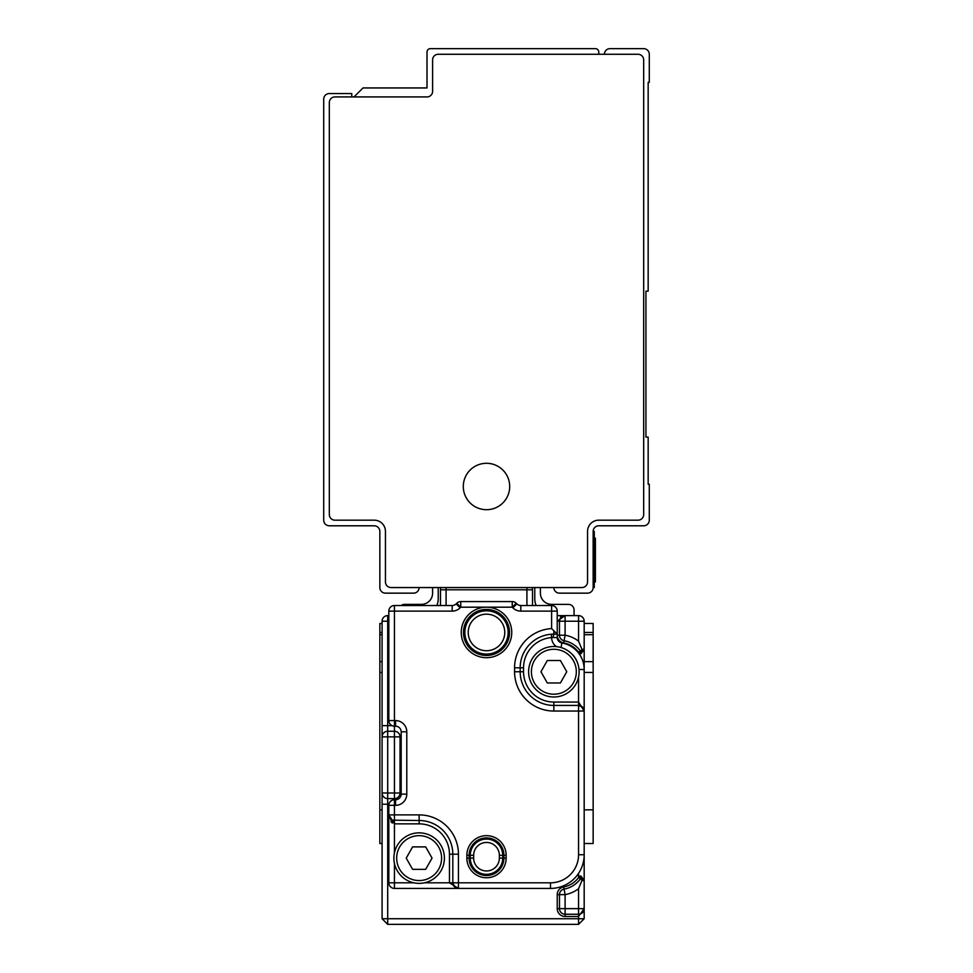 <?xml version="1.0" encoding="UTF-8"?>
<svg xmlns="http://www.w3.org/2000/svg" width="973" height="973" viewBox="0 0 973 973"><rect width="100%" height="100%" fill="white"/><g stroke="black" fill="none" stroke-linecap="round" stroke-linejoin="round"><path stroke-width="1.46" d="M382.085 918.731L387.704 924.35L578.558 924.35L584.177 918.731L584.177 908.636L578.558 916.493L578.558 918.731L584.177 918.731L578.558 924.35L578.558 918.731L382.085 918.731L382.085 621.224A5.619 5.619 0 0 1 387.704 615.605L387.704 621.224L382.085 621.224A5.619 5.619 0 0 1 387.704 615.605L388.823 615.605M564.036 615.702L557.225 615.605M559.998 618.864L559.475 621.224L557.225 621.224L565.094 615.605L578.558 615.605A5.619 5.619 0 0 1 584.177 621.224L565.094 621.224L565.094 635.199L559.475 635.199A5.619 5.619 0 0 0 564.085 640.721L563.683 642.934A23.571 23.571 0 0 1 578.558 652.287L580.382 650.973M561.153 617.21A5.619 5.619 0 0 0 560.509 616.663A5.619 5.619 0 0 1 561.153 617.21A5.619 5.619 0 0 0 560.509 616.663M561.421 616.979L559.998 618.84M438.227 587.546L438.227 598.772A16.845 16.845 0 0 1 436.816 605.51M432.608 587.546L432.608 593.153A11.226 11.226 0 0 1 421.382 604.379L404.549 604.379A5.619 5.619 0 0 0 401.18 605.51M440.465 605.51L440.465 589.784A5.619 5.619 0 0 1 440.939 587.546A5.619 5.619 0 0 0 440.465 589.784L532.535 589.784A5.619 5.619 0 0 0 532.061 587.546A5.619 5.619 0 0 1 532.535 589.784L532.535 605.51M534.773 587.546L534.773 598.772A16.845 16.845 0 0 0 536.184 605.51M540.392 587.546L540.392 593.153A11.226 11.226 0 0 0 551.618 604.379L568.451 604.379A5.619 5.619 0 0 1 574.07 609.998L574.07 615.605M396.68 726.308L394.442 726.199A5.619 5.619 0 0 1 388.823 720.579L395.561 720.579L395.561 726.199A5.619 5.619 0 0 1 401.18 731.805L401.18 794.114A5.619 5.619 0 0 1 395.561 799.733L396.68 799.624M584.177 649.295L584.177 621.224A5.619 5.619 0 0 0 578.558 615.605L578.558 641.158L581.927 649.295L584.177 649.295L581.927 651.533A2.25 2.25 0 0 0 584.177 649.295L580.966 653.783L581.927 651.533A2.25 2.25 0 0 0 584.177 649.295L584.177 649.295M559.475 908.636A5.619 5.619 0 0 0 565.094 914.243L565.094 908.636L557.225 908.636A7.857 7.857 0 0 0 565.094 916.493L578.558 916.493L578.558 908.636L565.094 908.636L565.094 894.649L564.085 889.127A5.619 5.619 0 0 0 559.475 894.649L559.475 908.636A5.619 5.619 0 0 0 565.094 914.243L578.558 914.243A5.619 5.619 0 0 0 584.177 908.636L584.177 649.344M565.094 615.605A5.619 5.619 0 0 0 559.475 621.224L565.094 621.224L565.094 615.605A5.619 5.619 0 0 0 559.475 621.224L559.475 635.199A5.619 5.619 0 0 0 564.085 640.721L564.085 640.721A25.821 25.821 0 0 1 580.772 651.533L581.927 649.295M559.475 621.224L559.475 635.199L557.225 635.199A7.857 7.857 0 0 0 563.683 642.934M388.823 621.224L387.704 621.224L387.704 725.639L382.085 725.639L382.085 736.865L387.704 736.865L387.704 792.995L400.049 792.995L400.049 736.865A5.619 5.619 0 0 0 394.442 731.246L387.704 731.246A5.619 5.619 0 0 0 382.085 736.865A5.619 5.619 0 0 1 387.704 731.246L387.704 725.639L391.997 725.639M401.18 792.995L400.049 792.995A5.619 5.619 0 0 1 394.442 798.614L387.704 798.614A5.619 5.619 0 0 1 382.085 792.995A5.619 5.619 0 0 0 387.704 798.614L387.704 792.995L382.085 792.995A5.619 5.619 0 0 0 387.704 798.614A5.619 5.619 0 0 1 382.085 792.995L382.085 804.221L388.945 804.221M390.173 801.691L391.961 800.305M400.049 792.995A5.619 5.619 0 0 1 394.442 798.614L394.442 799.733L395.561 799.733A5.619 5.619 0 0 0 401.18 794.114L406.787 794.114A11.226 11.226 0 0 1 395.561 805.34L395.561 799.733M580.382 878.887L578.558 877.561L579.276 876.077L578.558 877.561L578.558 873.365M584.177 623.474L593.153 623.474L593.153 632.45L584.177 632.45M593.153 634.7L584.177 634.7M584.177 661.64L593.153 661.64L593.153 843.518L584.177 843.518M557.225 908.636L557.225 894.649L559.475 894.649A5.619 5.619 0 0 1 564.085 889.127A25.821 25.821 0 0 0 580.772 878.315L579.276 876.077L580.966 876.077L584.177 880.565A2.25 2.25 0 0 0 581.927 878.315L584.177 880.565A2.25 2.25 0 0 0 581.927 878.315L582.036 878.327M580.747 651.533L579.276 653.783L578.558 653.041M578.558 914.243A5.619 5.619 0 0 0 584.177 908.636L578.558 908.636L578.558 888.702L581.927 880.565L584.177 880.565M553.394 634.141L557.225 634.128L557.225 611.117L520.823 611.117L520.823 605.51L551.618 605.51L551.618 628.582L557.225 634.128L557.237 637.607L553.017 637.51L553.856 634.128A33.678 33.678 0 0 0 520.178 667.819L520.178 671.747A33.678 33.678 0 0 0 553.856 705.425L578.558 705.425L582.778 707.335M388.823 611.117L388.823 720.579A5.619 5.619 0 0 0 394.442 726.199L394.442 611.117L388.823 611.117A5.619 5.619 0 0 1 394.442 605.51A5.619 5.619 0 0 0 388.823 611.117M452.177 605.51L394.442 605.51L394.442 611.117L452.177 611.117L452.177 605.51A5.619 5.619 0 0 0 456.142 603.856L456.787 603.224L456.142 603.856A5.619 5.619 0 0 1 452.177 605.51M379.847 634.7L382.085 634.7M382.085 623.474L379.847 623.474L379.847 632.45L382.085 632.45M379.847 632.45L379.847 843.518L382.085 843.518M593.153 661.64L593.153 632.45M580.966 876.077A2.25 0.961 -90 0 0 581.927 878.315L581.246 878.315L581.927 878.315M580.772 878.315L581.927 880.565M516.213 603.224L516.858 603.856L516.213 603.224A5.619 5.619 0 0 0 512.248 601.582L460.752 601.582A5.619 5.619 0 0 0 456.787 603.224A5.619 5.619 0 0 1 460.752 601.582L460.752 607.188L486.5 607.188A25.262 25.262 0 0 0 466.481 647.848A25.262 25.262 0 0 0 510.411 624.313A25.262 25.262 0 0 0 486.5 607.188L512.248 607.188L512.248 601.582A5.619 5.619 0 0 1 516.213 603.224L512.248 607.188L512.88 607.833A11.226 11.226 0 0 0 520.823 611.117M551.618 605.51A5.619 5.619 0 0 1 557.225 611.117A5.619 5.619 0 0 0 551.618 605.51M466.858 858.113A19.642 19.642 0 0 0 486.5 877.755A19.642 19.642 0 0 0 506.142 858.113L506.142 855.303A19.642 19.642 0 0 0 486.5 835.661A19.642 19.642 0 0 0 466.858 855.303L466.858 858.113L469.095 858.113A17.405 17.405 0 0 0 486.5 875.518A17.405 17.405 0 0 0 503.905 858.113L503.905 855.303A17.405 17.405 0 0 0 486.5 837.899A17.405 17.405 0 0 0 469.095 855.303L469.095 858.113L470.275 858.113A16.225 16.225 0 0 0 486.5 874.338A16.225 16.225 0 0 0 502.725 858.113L506.142 858.113M394.442 799.733L394.442 805.34L388.823 805.34A5.619 5.619 0 0 1 394.442 799.733A5.619 5.619 0 0 0 388.823 805.34L388.823 882.815A5.619 5.619 0 0 0 394.442 888.422L550.499 888.422A33.678 33.678 0 0 0 584.177 854.744L578.558 854.744L578.558 711.044L584.177 711.044L584.177 669.497L579.02 669.497M391.073 822.076L391.073 819.375M561.871 642.958A5.619 5.619 0 0 1 557.237 637.607A5.619 5.619 0 0 0 561.871 642.958A26.94 26.94 0 0 1 584.177 669.497A26.94 26.94 0 0 0 561.871 642.958L561.068 647.532M551.363 634.226L551.618 637.583L553.017 637.51M520.823 605.51A5.619 5.619 0 0 1 516.858 603.856A5.619 5.619 0 0 0 520.823 605.51M419.144 814.888A39.297 39.297 0 0 1 458.429 854.185L452.822 854.185L452.822 882.815L452.822 854.185A33.678 33.678 0 0 0 419.144 820.507L392.545 820.166L390.55 818.925L388.823 814.888L394.442 823.863L419.144 823.863L419.144 814.888L388.823 814.888A5.619 5.619 0 0 0 394.442 820.507L394.442 805.34L395.561 805.34M514.571 671.747L520.178 671.747L520.178 667.819L514.571 667.819L514.571 671.747A39.297 39.297 0 0 0 553.856 711.044L578.558 711.044L578.558 705.425A5.619 5.619 0 0 1 584.177 711.044L578.558 702.056L578.558 677.038M500.536 650.694A23.011 23.011 0 0 0 504.744 618.414A23.011 23.011 0 0 0 472.464 614.206A23.011 23.011 -127.6 0 0 468.256 646.486A23.011 23.011 -127.6 0 0 500.536 650.694M454.744 887.035L452.822 882.815A5.619 5.619 0 0 0 458.429 888.422L449.453 882.815L449.453 854.185A30.309 30.309 0 0 0 419.144 823.863M531.696 683.849A25.262 25.262 0 0 0 565.97 693.907A25.262 25.262 0 0 0 576.028 659.633A25.262 25.262 0 0 0 541.754 649.575A25.262 25.262 0 0 0 531.696 683.849M396.972 870.227A25.262 25.262 0 0 0 431.246 880.285A25.262 25.262 0 0 0 441.304 845.999A25.262 25.262 0 0 0 407.03 835.941A25.262 25.262 0 0 0 396.972 870.227M534.153 682.511A22.452 22.452 0 0 0 564.632 691.45A22.452 22.452 0 0 0 573.571 660.983A22.452 22.452 -28.6 0 0 543.092 652.044A22.452 22.452 -28.6 0 0 534.153 682.511M399.429 868.877A22.452 22.452 0 0 0 429.908 877.816A22.452 22.452 0 0 0 438.847 847.349A22.452 22.452 -28.6 0 0 408.368 838.41A22.452 22.452 -28.6 0 0 399.429 868.877M547.325 660.521L560.399 660.521L566.773 671.747L560.399 682.973L547.325 682.973L540.952 671.747L547.325 660.521M412.601 846.887L425.675 846.887L432.048 858.113L425.675 869.339L412.601 869.339L406.228 858.113L412.601 846.887M604.379 54.269A5.619 5.619 0 0 1 609.998 48.65L643.676 48.65A5.619 5.619 0 0 1 649.295 54.269L649.295 82.328L648.164 82.328L648.164 291.146L645.926 291.146L645.926 437.096L648.164 437.096L648.164 484.25L649.295 484.25L649.295 520.178A5.619 5.619 0 0 1 643.676 525.797L598.772 525.797A5.619 5.619 0 0 0 593.153 531.404L593.153 587.546L594.284 587.546L594.284 581.927L595.403 581.927L595.403 580.467L595.403 581.927M553.856 587.546A5.619 5.619 0 0 0 559.475 593.153L587.546 593.153A5.619 5.619 0 0 0 593.153 587.546M638.069 54.269L438.227 54.269A5.619 5.619 0 0 0 432.608 59.876L432.608 91.316A5.619 5.619 0 0 1 427.001 96.923L334.931 96.923A5.619 5.619 0 0 0 329.324 102.542L329.324 514.571A5.619 5.619 0 0 0 334.931 520.178L374.228 520.178A11.226 11.226 0 0 1 385.454 531.404L385.454 581.927A5.619 5.619 0 0 0 391.073 587.546L581.927 587.546A5.619 5.619 0 0 0 587.546 581.927L587.546 531.404A11.226 11.226 0 0 1 598.772 520.178L638.069 520.178A5.619 5.619 0 0 0 643.676 514.571L643.676 59.876A5.619 5.619 0 0 0 638.069 54.269M354.026 96.923L363.002 87.947L427.001 87.947L427.001 52.019A3.369 3.369 0 0 1 430.37 48.65L595.403 48.65A3.369 3.369 0 0 1 598.772 52.019L598.772 54.269M497.629 466.14A23.206 23.206 0 0 0 466.14 475.371A23.206 23.206 0 0 0 475.371 506.86A23.206 23.206 0 0 0 506.86 497.629A23.206 23.206 0 0 0 497.629 466.14M419.144 587.546A5.619 5.619 0 0 1 413.525 593.153L385.454 593.153A5.619 5.619 0 0 1 379.847 587.546L379.847 531.404A5.619 5.619 0 0 0 374.228 525.797L329.324 525.797A5.619 5.619 0 0 1 323.705 520.178L323.705 99.173A5.619 5.619 0 0 1 329.324 93.554L351.776 93.554L351.776 96.923M593.153 531.404L594.284 531.404L594.284 581.927L593.153 581.927M594.284 538.142L595.403 538.142L595.403 580.467L594.284 580.467M394.442 726.199L394.442 731.246A5.619 5.619 0 0 1 400.049 736.865L401.18 736.865M578.558 641.158A31.44 31.44 0 0 0 565.094 635.199L564.085 640.721M532.061 587.546A5.619 5.619 0 0 1 532.535 589.784M440.939 587.546A5.619 5.619 0 0 0 440.465 589.784M395.561 726.199A5.619 5.619 0 0 1 401.18 731.805L406.787 731.805A11.226 11.226 0 0 0 395.561 720.579M387.704 798.614L387.704 924.35M584.177 809.84L593.153 809.84M593.153 672.44L584.177 672.44M579.276 653.783L580.966 653.783M526.916 605.51L526.916 587.546M446.084 587.546L446.084 605.51M379.847 809.84L382.085 809.84M379.847 672.44L382.085 672.44M379.847 661.64L382.085 661.64M400.049 736.865L394.442 736.865L394.442 798.614M394.442 731.246L394.442 736.865L387.704 736.865L387.704 731.246M564.085 889.127L563.683 886.926A7.857 7.857 0 0 0 557.225 894.649M563.683 886.926A23.571 23.571 0 0 0 578.558 877.561M559.475 894.649L565.094 894.649A31.44 31.44 0 0 0 578.558 888.702M452.177 611.117A11.226 11.226 0 0 0 460.12 607.833L460.752 607.188L456.787 603.224M406.787 731.805L406.787 794.114M458.429 854.185L458.429 882.815L550.499 882.815A28.071 28.071 0 0 0 578.558 854.744M551.618 628.582A39.297 39.297 0 0 0 514.571 667.819M565.094 914.243L565.094 916.493M550.499 882.815L550.499 888.422A33.678 33.678 0 0 0 584.177 854.744M520.178 671.747L523.547 671.747L523.547 667.819A30.309 30.309 0 0 1 551.618 637.583A11.226 11.226 0 0 0 556.386 646.607M553.856 630.772L553.856 634.128M512.88 607.833L516.858 603.856M460.12 607.833L456.142 603.856M458.429 888.422L458.429 882.815L424.435 882.815M523.547 671.747A30.309 30.309 0 0 0 553.856 702.056L553.856 711.044M466.858 855.303L470.275 855.303L470.275 858.113L473.644 858.113A12.856 12.856 0 0 0 486.5 870.969A12.856 12.856 0 0 0 499.356 858.113L502.725 858.113L502.725 855.303L506.142 855.303M413.841 882.815L388.823 882.815A5.619 5.619 0 0 0 394.442 888.422L394.442 863.404M394.442 852.81L394.442 820.507A5.619 5.619 0 0 1 388.823 814.888L388.823 815.033M392.228 823.134L392.228 820.044M577.451 662.71A21.333 21.333 0 0 0 571.273 653.442M553.856 702.056L578.558 702.056L578.558 705.425A5.619 5.619 0 0 1 584.177 711.044M523.547 667.819L520.178 667.819M499.696 649.599A21.637 21.637 0 0 0 503.649 619.254A21.637 21.637 0 0 0 473.304 615.301A21.637 21.637 -127.6 0 0 469.351 645.646A21.637 21.637 -127.6 0 0 499.696 649.599M499.356 858.113L499.356 855.303L502.725 855.303A16.225 16.225 0 0 0 486.5 839.079A16.225 16.225 0 0 0 470.275 855.303L473.644 855.303L473.644 858.113M449.453 854.185L452.822 854.185M497.641 646.936A18.268 18.268 0 0 0 500.986 621.309A18.268 18.268 0 0 0 475.359 617.964A18.268 18.268 0 0 0 472.014 643.591A18.268 18.268 0 0 0 497.641 646.936M499.356 855.303A12.856 12.856 0 0 0 486.5 842.448A12.856 12.856 0 0 0 473.644 855.303M593.153 537.023L594.284 537.023M594.284 541.17L595.403 541.17M560.849 617.539L562.516 616.237M584.177 908.636L584.08 909.682M583.545 911.202L582.243 912.869M392.533 820.166L390.55 818.925M580.467 705.753L582.45 706.994M454.391 886.707L453.15 884.712"/></g></svg>
